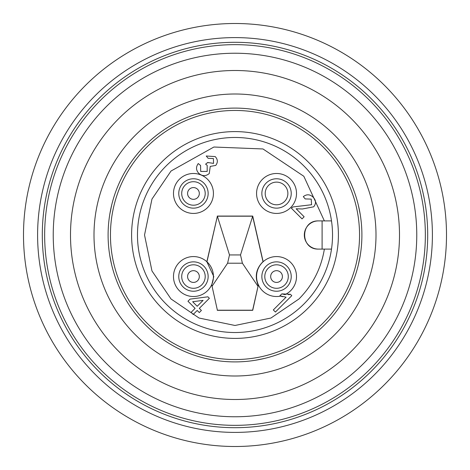 <?xml version="1.0" encoding="UTF-8"?>
<svg xmlns="http://www.w3.org/2000/svg" width="470" height="470" viewBox="0 0 470 470"><rect width="100%" height="100%" fill="white"/><g stroke="black" fill="none" stroke-linecap="round" stroke-linejoin="round"><path stroke-width="0.7" d="M427.7 235A192.7 192.7 0 0 0 235 42.3A192.7 192.7 0 0 0 42.3 235A192.7 192.7 0 0 0 235 427.7A192.7 192.7 0 0 0 427.7 235M100.404 369.596A190.35 190.35 0 0 1 162.156 59.138A190.35 190.35 0 0 1 425.35 235A190.35 190.35 0 0 1 100.404 369.596A190.35 190.35 0 0 0 425.35 235M318.425 220.9A14.1 14.1 0 0 0 304.325 235A14.1 14.1 0 0 0 318.425 249.1C300.118 249.623 300.03 220.442 318.425 220.9L331.503 220.9L324.37 220.9L303.826 176.274L262.983 148.961L213.891 147.022L171.027 171.027L151.969 199.063L144.525 235L151.969 270.937L171.027 298.973L199.063 318.031L235 325.475L270.937 318.031L298.973 298.973C312.714 285.032 321.174 268.405 324.37 249.1M188.787 197.024A5.875 5.875 0 0 1 189.892 188.787A5.875 5.875 0 0 1 198.123 189.892A5.875 5.875 0 0 1 197.024 198.123A5.875 5.875 0 0 1 188.787 197.024M193.458 181.708A11.75 11.75 0 0 1 203.992 198.663A11.75 11.75 0 0 1 184.123 200.59A11.75 11.75 0 0 1 193.458 181.708M188.787 272.976A5.875 5.875 0 0 1 197.024 271.877A5.875 5.875 0 0 1 198.123 280.108A5.875 5.875 0 0 1 189.892 281.213A5.875 5.875 0 0 1 188.787 272.976M205.208 276.542A11.75 11.75 0 0 1 189.692 287.675A11.75 11.75 0 0 1 184.123 269.41A11.75 11.75 0 0 1 205.208 276.542M281.213 272.976A5.875 5.875 0 0 1 280.108 281.213A5.875 5.875 0 0 1 271.877 280.108A5.875 5.875 0 0 1 272.976 271.877A5.875 5.875 0 0 1 281.213 272.976M288.292 276.542A11.75 11.75 0 0 1 267.207 283.68A11.75 11.75 0 0 1 272.776 265.415A11.75 11.75 0 0 1 288.292 276.542M446.5 235A211.5 211.5 0 0 1 235 446.5A211.5 211.5 0 0 1 23.5 235A211.5 211.5 0 0 1 235 23.5A211.5 211.5 0 0 1 446.5 235M432.4 235A197.4 197.4 0 0 1 235 432.4A197.4 197.4 0 0 1 37.6 235A197.4 197.4 0 0 1 235 37.6A197.4 197.4 0 0 1 432.4 235M399.5 235A164.5 164.5 0 0 1 235 399.5A164.5 164.5 0 0 1 70.5 235A164.5 164.5 0 0 1 235 70.5A164.5 164.5 0 0 1 399.5 235M360.19 255.762L358.451 264.375L360.19 255.762M109.81 255.768L111.549 264.375L109.81 255.774M214.238 360.19L205.625 358.451L214.232 360.19M255.756 360.19L264.375 358.451L255.774 360.19M358.451 205.625L360.19 214.226L358.451 205.625M109.81 214.238L111.549 205.625L109.81 214.238M255.762 109.81L264.375 111.549L255.768 109.81M205.625 111.549L214.226 109.81L205.625 111.549M376 235A141 141 0 0 1 235 376A141 141 0 0 1 94 235A141 141 0 0 1 235 94A141 141 0 0 1 376 235M361.9 235A126.9 126.9 0 0 1 235 361.9A126.9 126.9 0 0 1 108.1 235A126.9 126.9 0 0 1 235 108.1A126.9 126.9 0 0 1 361.9 235M359.55 235A124.55 124.55 0 0 1 235 359.55A124.55 124.55 0 0 1 110.45 235A124.55 124.55 0 0 1 235 110.45A124.55 124.55 0 0 1 359.55 235M338.4 235A103.4 103.4 0 0 0 235 131.6A103.4 103.4 0 0 0 131.6 235A103.4 103.4 0 0 0 235 338.4A103.4 103.4 0 0 0 338.4 235M332.525 235A97.525 97.525 0 0 0 235 137.475A97.525 97.525 0 0 0 137.475 235A97.525 97.525 0 0 0 235 332.525A97.525 97.525 0 0 0 332.525 235M208.145 193.458A14.688 14.688 0 0 1 193.458 208.145A14.688 14.688 0 0 1 178.77 193.458A14.688 14.688 0 0 1 193.458 178.77A14.688 14.688 0 0 1 208.145 193.458M173.483 193.458A19.975 19.975 0 0 0 193.458 213.433A19.975 19.975 0 0 0 213.433 193.458A19.975 19.975 0 0 0 193.458 173.483A19.975 19.975 0 0 0 173.483 193.458M208.145 276.542A14.688 14.688 0 0 1 193.458 291.23A14.688 14.688 0 0 1 178.77 276.542A14.688 14.688 0 0 1 193.458 261.855A14.688 14.688 0 0 1 208.145 276.542M173.483 276.542A19.975 19.975 0 0 0 211.629 284.844A19.975 19.975 0 0 0 185.35 258.288A19.975 19.975 0 0 0 173.483 276.542M291.23 193.458A14.688 14.688 0 0 1 276.542 208.145A14.688 14.688 0 0 1 261.855 193.458A14.688 14.688 0 0 1 276.542 178.77A14.688 14.688 0 0 1 291.23 193.458M256.567 193.458A19.975 19.975 0 0 0 276.542 213.433A19.975 19.975 0 0 0 296.517 193.458A19.975 19.975 0 0 0 276.542 173.483A19.975 19.975 0 0 0 256.567 193.458M211.758 284.855L217.375 310.2L211.758 284.855L213.785 276.542L206.853 261.725L217.375 216.2L206.988 261.678M291.23 276.542A14.688 14.688 0 0 1 276.542 291.23A14.688 14.688 0 0 1 261.855 276.542A14.688 14.688 0 0 1 276.542 261.855A14.688 14.688 0 0 1 291.23 276.542M217.275 310.323L252.725 310.323L258.371 284.844A19.975 19.975 0 0 1 263.147 261.725L263.012 261.678C256.191 268.458 254.576 276.307 258.159 285.225M217.375 310.2L252.625 310.2L258.371 284.844A19.975 19.975 0 0 0 280.608 296.1L282.676 296.711M280.849 294.843L281.818 293.873L284.99 294.643A19.975 19.975 0 0 0 284.65 258.288A19.975 19.975 0 0 0 263.147 261.725L252.725 216.077L240.505 254.94L229.495 254.94L217.375 216.2L252.625 216.2L263.012 261.678M287.881 193.458A11.339 11.339 0 0 0 276.542 182.119A11.339 11.339 0 0 0 265.203 193.458A11.339 11.339 0 0 0 276.542 204.797A11.339 11.339 0 0 0 287.881 193.458M197.2 306.264L203.099 300.371L192.659 301.722L197.2 306.264M240.505 254.94L242.397 263.212L227.603 263.212L229.495 254.94M200.567 165.452L200.702 171.456L207.194 171.421L207.17 165.305L205.59 164.171L207.693 162.497L213.55 163.384L213.398 158.549L208.128 158.314L206.236 156.005L215.225 156.592C217.857 159.453 218.021 162.391 215.718 165.417L210.237 166.427L209.273 173.536C205.713 176.42 202.2 176.332 198.734 173.271C195.966 170.163 195.808 166.926 198.258 163.56L200.567 165.452L200.702 171.456L207.194 171.421L207.17 165.305M302.04 218.873L291.335 208.169L293.01 206.935L311.563 204.732L311.228 199.098L305.189 198.933L303.303 196.625C306.745 194.01 310.036 194.222 313.167 197.253C316.116 200.343 316.287 203.534 313.684 206.812L302.421 208.986L296.129 208.768L304.137 216.776L302.04 218.873M197.2 310.464L193.217 314.454L191.114 312.356L195.103 308.367L187.965 301.229L190.068 299.126L207.91 296.817L209.379 298.291L199.304 308.367L201.401 310.464L199.304 312.562L197.2 310.464M290.437 294.308L281.818 293.873L279.879 295.806L286.077 297.175L273.317 309.936L275.414 312.033L291.788 295.659L290.437 294.308L288.515 294.719M257.936 286.248L242.397 263.212M227.603 263.212L212.064 286.248M209.273 173.536L210.237 166.427L215.718 165.417M215.225 156.592L206.236 156.005M213.398 158.549L213.55 163.384M207.969 162.82L207.693 162.497M296.129 208.768L302.421 208.986L313.684 206.812C316.287 203.534 316.116 200.343 313.167 197.253C310.036 194.222 306.745 194.01 303.303 196.625M305.189 198.933L311.228 199.098M311.563 204.732L293.01 206.935M252.725 216.077L217.275 216.077M318.425 249.1L331.503 249.1M106.473 363.527A181.767 181.767 0 0 1 165.44 67.069A181.767 181.767 0 0 1 416.767 235A181.767 181.767 0 0 1 106.473 363.527M202.793 186.32A11.75 11.75 0 0 1 193.458 205.208M202.793 283.68A11.75 11.75 0 0 1 181.708 276.542M267.207 283.68A11.75 11.75 0 0 1 264.792 276.542M322.103 220.9L322.103 249.1M130.942 162.362L131.177 162.032M339.058 307.639L338.823 307.968M162.362 339.058L162.032 338.823M307.639 130.942L307.968 131.177"/></g></svg>

